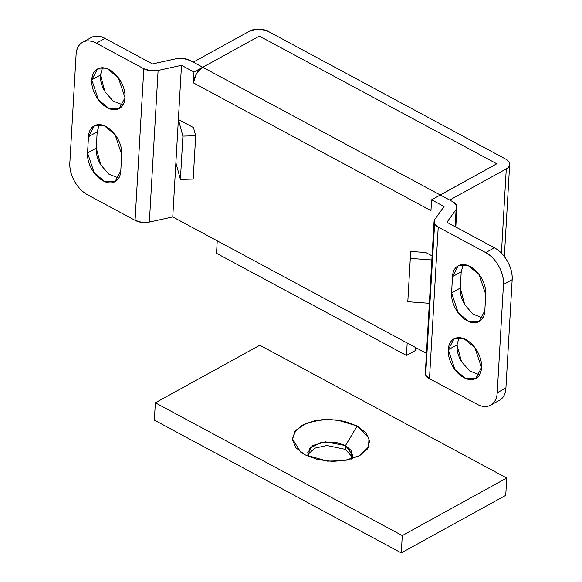 <?xml version="1.0" encoding="UTF-8"?>
<svg xmlns="http://www.w3.org/2000/svg" width="582" height="582" viewBox="0 0 582 582"><rect width="100%" height="100%" fill="white"/><g stroke="black" fill="none" stroke-linecap="round" stroke-linejoin="round"><path stroke-width="0.87" d="M461.111 360.956L461.089 360.927C458.063 355.486 456.695 350.146 456.994 344.908L448.293 349.702L454.018 338.877L464.087 338.789L474.847 347.578L481.532 367.584C481.838 362.346 480.47 357.006 477.436 351.564C474.403 346.115 470.598 342.158 466.007 339.692C461.417 337.225 457.394 336.971 453.931 338.92C450.475 340.877 448.591 344.471 448.293 349.702C447.987 354.94 449.355 360.28 452.389 365.722C455.422 371.171 459.227 375.128 463.818 377.594C468.408 380.061 472.431 380.315 475.894 378.365C479.35 376.409 481.234 372.815 481.532 367.584L475.807 378.409L465.738 378.496L454.978 369.708L448.293 349.702L456.994 344.908L461.519 361.677L469.645 370.952L479.488 374.801M104.578 91.083L104.564 91.047C101.53 85.605 100.162 80.265 100.468 75.034L91.76 79.829L97.492 68.996L107.561 68.916L118.321 77.697L125.006 97.703C125.305 92.473 123.937 87.133 120.91 81.684C117.877 76.242 114.065 72.284 109.474 69.811C104.884 67.345 100.861 67.09 97.405 69.047C93.942 70.997 92.065 74.591 91.76 79.829C91.461 85.059 92.829 90.399 95.855 95.848C98.889 101.29 102.701 105.247 107.292 107.714C111.882 110.187 115.905 110.442 119.361 108.485C122.824 106.528 124.701 102.934 125.006 97.703L119.274 108.536L109.205 108.616L98.445 99.835L91.76 79.829L100.468 75.034L104.993 91.803L113.112 101.072L122.955 104.92M452.767 201.714L440.298 195.006L431.589 199.801L444.059 206.508L434.885 219.305L434.398 223.372L438.231 227.06L485.715 252.595L494.416 247.801L446.932 222.266L456.113 209.469L456.594 205.395L452.767 201.714L440.298 195.006L431.589 199.801L444.059 206.508L434.885 219.305A12.899 6.977 -176.7 0 0 434.056 221.567A12.899 6.977 -176.7 0 0 438.231 227.06L485.715 252.595C490.961 255.418 495.318 259.936 498.781 266.163C502.244 272.383 503.808 278.487 503.459 284.467L497.217 392.763C496.875 398.743 494.722 402.853 490.772 405.087C486.814 407.32 482.216 407.029 476.971 404.206L429.487 378.671L438.231 227.06L429.487 378.671L476.971 404.206A25.797 16.442 61.1 0 0 490.677 405.137L499.378 400.343A25.797 16.442 -118.9 0 0 505.918 387.968L512.167 279.673C512.509 273.693 510.952 267.589 507.482 261.369C504.019 255.142 499.662 250.624 494.416 247.801L446.932 222.266L456.113 209.469L455.117 226.667L456.113 209.469A12.899 6.977 -176.7 0 0 456.943 207.207A12.899 6.977 -176.7 0 0 452.767 201.714M438.908 195.77L496.781 163.782L259.346 36.106L202.769 67.272L440.203 194.955L496.781 163.782L259.346 36.106L202.769 67.272L196.432 73.834L193.435 82.899L193.966 72.023L202.674 67.221L190.205 60.521A12.899 6.977 -176.7 0 0 175.91 58.789L152.513 63.94L105.029 38.405A25.797 16.442 -118.9 0 0 91.323 37.474L82.622 42.268A25.797 16.442 61.1 0 0 76.082 54.643L69.833 162.938A25.797 16.442 61.1 0 0 87.584 194.81L135.068 220.345L87.584 194.81C82.338 191.987 77.981 187.469 74.518 181.242C71.048 175.022 69.491 168.918 69.833 162.938L76.082 54.643C76.424 48.662 78.57 44.559 82.528 42.326C86.478 40.085 91.076 40.384 96.321 43.199L143.812 68.734L135.068 220.345L141.892 222.382L149.356 222.077L172.759 216.926L175.88 162.778L172.759 216.926L426.453 353.347L172.759 216.926L149.356 222.077L158.1 70.466L181.497 65.315L178.376 119.463L193.464 127.574L178.376 119.463L181.497 65.315L193.966 72.023L202.674 67.221L190.205 60.521L183.381 58.476L175.91 58.789L152.513 63.94L105.029 38.405L96.321 43.199L143.812 68.734L150.629 70.778L158.1 70.466L181.497 65.315L193.966 72.023L193.34 82.848L430.964 210.633L431.589 199.801L431.073 208.785M432.077 255.884L425.849 252.537L432.077 255.884M484.813 310.73L485.744 294.485C486.05 289.247 484.682 283.907 481.656 278.465C478.622 273.016 474.81 269.066 470.22 266.592C465.629 264.126 461.606 263.872 458.15 265.829C454.688 267.778 452.811 271.372 452.505 276.61L451.574 292.855C451.268 298.086 452.636 303.426 455.662 308.867C458.696 314.316 462.508 318.274 467.099 320.74C471.689 323.206 475.712 323.468 479.168 321.511C482.631 319.554 484.508 315.961 484.813 310.73L479.081 321.562L469.012 321.642L458.252 312.854L451.574 292.855L460.275 288.054L461.213 271.816L452.505 276.61L458.238 265.778L468.306 265.69L479.066 274.478L485.744 294.485L484.813 310.73M499.472 400.292C503.43 398.052 505.576 393.949 505.918 387.968L497.217 392.763L503.459 284.467L512.167 279.673L505.918 387.968L497.217 392.763A25.797 16.442 61.1 0 1 490.677 405.137M464.385 304.102L464.371 304.073C461.337 298.631 459.976 293.292 460.275 288.054L464.8 304.822L472.919 314.098L482.762 317.947M82.622 42.268A25.797 16.442 61.1 0 1 96.321 43.199L105.029 38.405C99.784 35.582 95.186 35.291 91.229 37.524M100.366 164.175L100.344 164.146C97.318 158.704 95.95 153.364 96.256 148.126L97.187 131.888L88.486 136.683L87.547 152.928C87.249 158.159 88.609 163.498 91.643 168.94C94.677 174.389 98.489 178.347 103.072 180.813C107.663 183.279 111.693 183.541 115.149 181.584C118.604 179.627 120.489 176.033 120.787 170.802L121.725 154.557C122.024 149.319 120.663 143.987 117.629 138.538C114.596 133.089 110.791 129.139 106.2 126.665C101.61 124.199 97.587 123.944 94.124 125.901C90.668 127.851 88.784 131.445 88.486 136.683L94.211 125.85L104.28 125.763L115.04 134.551L121.725 154.557L120.787 170.802L115.061 181.635L104.993 181.715L94.233 172.927L87.547 152.928L96.256 148.126L100.781 164.895L108.899 174.171L118.743 178.019M434.623 223.823L425.66 374.983L429.487 378.671A12.899 6.977 3.3 0 1 425.311 373.178M178.376 119.463L175.88 162.778L178.376 119.463L175.88 162.778L178.376 119.463L182.901 136.108L180.405 179.423L175.88 162.778L180.405 179.423L182.901 136.108L195.69 135.766L193.195 179.089L180.405 179.423L193.195 179.089L195.69 135.766L193.464 127.574L195.69 135.766L182.901 136.108L178.376 119.463M102.512 67.818L100.468 75.034M99.238 124.664L97.187 131.888L88.486 136.683L87.547 152.928L96.256 148.126L97.187 131.888M463.257 264.592L461.213 271.816L452.505 276.61L451.574 292.855L460.275 288.054L461.213 271.816M459.045 337.691L456.994 344.908M485.715 252.595A25.797 16.442 61.1 0 1 503.459 284.467L512.167 279.673A25.797 16.442 -118.9 0 0 494.416 247.801L485.715 252.595M158.1 70.466A12.899 6.977 -176.7 0 1 143.812 68.734L135.068 220.345A12.899 6.977 3.3 0 0 149.356 222.077L158.1 70.466M438.974 195.734A12.899 7.079 -61.7 0 1 440.203 194.955L202.769 67.272A12.899 7.079 118.3 0 0 193.435 82.899L430.869 210.582A12.899 7.079 -61.7 0 1 431.066 208.88M202.769 67.272L193.268 62.165L202.769 67.272L259.346 36.106L496.781 163.782L440.203 194.955L449.697 200.062L440.203 194.955L496.781 163.782L259.346 36.106L202.769 67.272M449.697 200.062L506.275 168.889C508.683 167.565 509.803 165.935 509.65 164C509.497 162.065 508.108 160.399 505.482 158.988L268.047 31.304L258.786 29.1L249.845 30.999L193.268 62.165L249.845 30.999A12.899 6.977 -176.7 0 1 268.047 31.304L505.482 158.988A12.899 6.977 -176.7 0 1 509.657 164.495A12.899 6.977 -176.7 0 1 506.275 168.889L449.697 200.062M501.422 253.105L506.275 168.889L501.422 253.105M407.8 301.709L429.341 303.295L407.8 301.709L410.295 258.393L407.8 301.709M431.837 259.979L410.295 258.393L410.768 251.424L425.849 252.537L410.768 251.424L410.295 258.393L431.837 259.979M351.404 459.053L351.543 450.781L345.49 445.55L357.152 426.017L368.995 437.991L368.552 446.991L359.843 455.553L344.195 460.646L327.426 461.126L304.924 454.789L296.012 447.834L292.426 439.745L294.725 431.757L302.545 425.086L314.709 420.742L329.361 419.396L344.26 421.252L357.152 426.017L366.071 432.979L369.65 441.069L367.358 449.057L359.531 455.728L347.374 460.064L332.722 461.41L317.816 459.562L304.924 454.789L300.69 452.141L292.39 438.792L295.932 430.214L306.75 423.114L322.05 419.658L337.094 419.949L357.152 426.017L345.49 445.55L352.794 455.24L351.397 459.053M352.408 457.117L345.272 449.34L345.49 445.55L345.301 449.355M259.798 345.235L155.35 402.788L154.346 420.117L155.35 402.788L402.278 535.571L401.282 552.9L154.346 420.117L401.282 552.9L402.278 535.571L506.733 478.026L505.736 495.355L401.282 552.9L505.736 495.355L506.733 478.026L259.798 345.235L155.35 402.788L402.278 535.571L506.733 478.026L259.798 345.235M345.25 449.326L326.851 445.499L314.578 448.205L307.893 454.557M308.671 456.586L307.725 452.643L312.803 445.492L325.345 441.811L345.49 445.55L336.127 442.378L321.395 442.342L309.428 448.416L308.671 456.586M216.519 253.308L217.239 240.846L216.519 253.308L406.469 355.457L216.519 253.308M407.189 342.987L406.469 355.457L407.189 342.987M415.359 347.381L415.17 350.655L406.469 355.457L415.17 350.655L415.359 347.381M434.056 221.524L425.311 373.135M456.935 207.25L455.801 227.031M509.657 164.524L504.354 256.524M300.69 452.141L301.12 452.461"/></g></svg>
